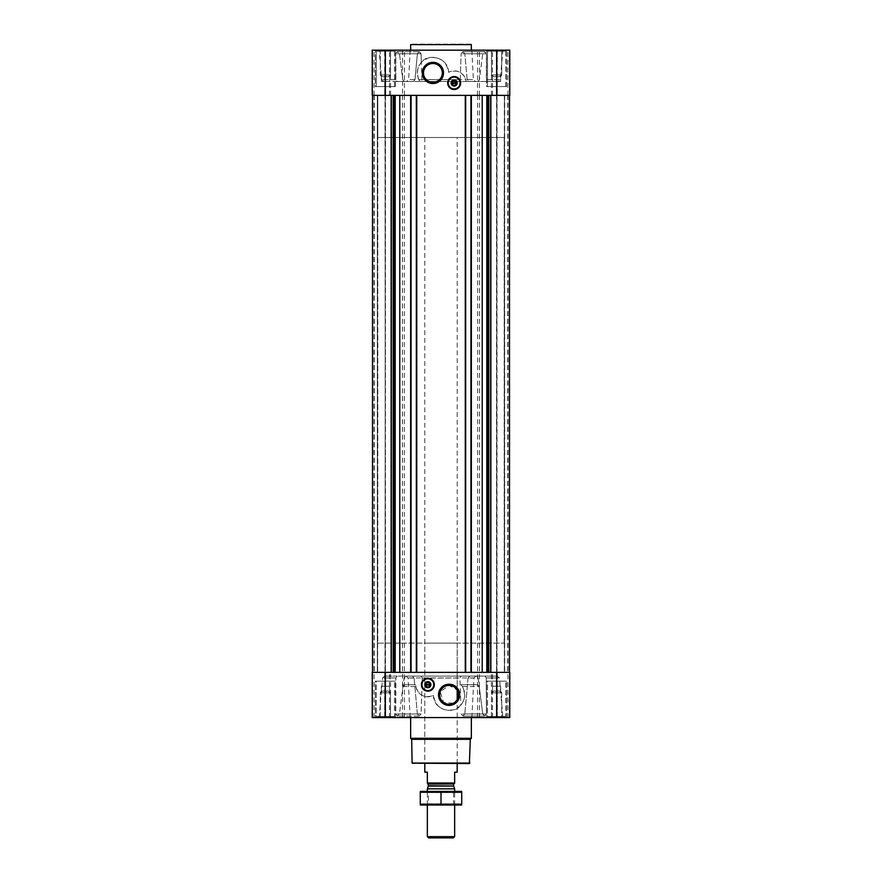 <?xml version="1.0" encoding="UTF-8"?>
<svg xmlns="http://www.w3.org/2000/svg" width="882" height="882" viewBox="0 0 882 882"><rect width="100%" height="100%" fill="white"/><g stroke="black" fill="none" stroke-linecap="round" stroke-linejoin="round"><path stroke-width="0.66" stroke-dasharray="4.41 3.31" d="M457.185 137.504L424.815 137.504L457.185 137.504L457.185 689.989A9.415 9.415 0 0 1 457.185 699.635L453.37 703.208L443.569 702.447L440.184 691.742L449.092 685.391L457.185 689.989L457.185 643.11L424.815 643.11L457.185 643.11M491.506 74.937L501.726 74.937L491.506 74.937L501.726 74.937L491.506 74.937L491.506 51.123L501.726 51.123L491.506 51.123L490.546 50.164L502.685 50.164L490.546 50.164L502.685 50.164L490.546 50.164L491.506 51.123L501.726 51.123L491.506 51.123L491.506 74.937L492.575 76.789L491.506 74.937M492.575 75.698C492.575 77.087 492.575 77.087 492.575 75.698C493.92 77.087 495.265 77.087 496.621 75.698C495.276 77.087 493.92 77.087 492.575 75.698C492.575 77.087 492.575 77.087 492.575 75.698C492.575 77.087 492.575 77.087 492.575 75.698C493.92 77.087 495.265 77.087 496.621 75.698C497.955 77.087 499.311 77.087 500.656 75.698C499.322 77.087 497.966 77.087 496.621 75.698C495.276 77.087 493.92 77.087 492.575 75.698C492.575 77.087 492.575 77.087 492.575 75.698L492.575 81.519L492.575 75.698L492.575 81.519L496.621 81.519L496.621 75.698C497.955 77.087 499.311 77.087 500.656 75.698C500.656 77.087 500.656 77.087 500.656 75.698C500.656 77.087 500.656 77.087 500.656 75.698C499.322 77.087 497.966 77.087 496.621 75.698L496.621 81.519L500.656 81.519L500.656 75.698C500.656 77.087 500.656 77.087 500.656 75.698C500.656 77.087 500.656 77.087 500.656 75.698L500.656 81.519L492.575 81.519L492.575 75.698M380.274 74.937L390.494 74.937L380.274 74.937L390.494 74.937L380.274 74.937L380.274 51.123L390.494 51.123L380.274 51.123L379.315 50.164L391.454 50.164L379.315 50.164L391.454 50.164L379.315 50.164L380.274 51.123L390.494 51.123L380.274 51.123L380.274 74.937L381.344 76.789L380.274 74.937M381.344 75.698C381.344 77.087 381.344 77.087 381.344 75.698C382.678 77.087 384.034 77.087 385.379 75.698C384.045 77.087 382.689 77.087 381.344 75.698C381.344 77.087 381.344 77.087 381.344 75.698C381.344 77.087 381.344 77.087 381.344 75.698C382.678 77.087 384.034 77.087 385.379 75.698C386.724 77.087 388.08 77.087 389.425 75.698C388.08 77.087 386.735 77.087 385.379 75.698C384.045 77.087 382.689 77.087 381.344 75.698C381.344 77.087 381.344 77.087 381.344 75.698L381.344 81.519L381.344 75.698L381.344 81.519L385.379 81.519L385.379 75.698C386.724 77.087 388.08 77.087 389.425 75.698C389.425 77.087 389.425 77.087 389.425 75.698C389.425 77.087 389.425 77.087 389.425 75.698C388.08 77.087 386.735 77.087 385.379 75.698L385.379 81.519L389.425 81.519L389.425 75.698C389.425 77.087 389.425 77.087 389.425 75.698C389.425 77.087 389.425 77.087 389.425 75.698L389.425 81.519L381.344 81.519L381.344 75.698M421.342 62.335C416.491 68.377 415.973 74.772 419.799 81.519L418.763 79.667C415.433 69.017 418.807 61.718 428.906 57.771C440.019 56.371 446.568 61.2 448.574 72.258C448.662 57.936 428.498 52.468 421.342 62.335L421.078 53.769L419.226 51.685L417.373 53.769L414.992 79.601L417.373 53.769L419.226 51.685L421.078 53.769L421.916 79.601L420.604 81.519L404.309 81.519L402.754 79.667L399.447 53.769L397.33 51.685L395.742 53.769L395.842 79.667L395.742 53.769L397.418 51.685L399.447 53.769L402.754 79.667L404.309 81.519L477.89 81.519L466.181 81.519L477.89 81.519L479.433 79.667L482.741 53.769L484.846 51.685L486.434 53.769L486.324 79.667L486.434 53.769L484.758 51.685L482.741 53.769L479.433 79.667L477.89 81.519L461.606 81.519L460.294 79.601L461.11 53.769L460.525 72.71C456.92 70.472 452.94 70.328 448.574 72.258C456.766 69.38 462.51 71.85 465.806 79.667L466.181 81.519C465.619 77.726 463.734 74.794 460.525 72.71M502.883 50.164L379.117 50.164L502.883 50.164L500.303 79.667L486.324 79.667L485.001 81.519L468.706 81.519L498.286 81.519L485.001 81.519L486.324 79.667L500.303 79.667L498.286 81.519M397.418 51.685L419.314 51.685L397.418 51.685M462.951 51.685L461.11 53.769L462.951 51.685L464.792 53.769L462.951 51.685L484.758 51.685L462.951 51.685M467.162 79.601L464.792 53.769L467.162 79.601L468.706 81.519L475.409 81.519L468.706 81.519L467.162 79.601L473.38 79.601L467.162 79.601M471.837 50.164L410.163 50.164L471.837 50.164L473.38 79.601L475.409 81.519M478.132 677.949L482.741 713.957L484.846 716.052L486.434 713.957L486.269 677.949L486.434 713.957L484.758 716.041L482.741 713.957L479.246 686.549L477.691 684.697L461.065 684.697C466.016 691.587 465.939 698.412 460.845 705.181L459.952 678.026L461.253 676.108L476.567 676.108L478.132 677.949L404.066 677.949L405.632 676.108L476.567 676.108M497.404 676.108L499.421 677.949L486.269 677.949L484.935 676.108L497.404 676.108L484.935 676.108L486.269 677.949L499.421 677.949L502.883 717.562L379.117 717.562L502.883 717.562M477.691 684.697L461.065 684.697L462.411 686.549C466.953 697.221 464.119 704.95 453.932 709.723C442.466 711.697 435.642 706.945 433.426 695.479C424.429 698.412 418.575 695.435 415.863 686.549L415.72 684.697L404.507 684.697L415.72 684.697C415.874 689.228 417.859 692.712 421.673 695.148C425.234 697.265 429.159 697.375 433.426 695.479C433.36 709.955 453.822 715.28 460.845 705.181M404.507 684.697L402.953 686.549L399.447 713.957L397.33 716.052L395.742 713.957L395.897 677.949L395.742 713.957L397.517 716.052L399.447 713.957L404.066 677.949M415.786 717.562L471.837 717.562L415.786 717.562M417.373 713.957L414.088 678.026L417.373 713.957L419.226 716.041L417.373 713.957L395.742 713.957L417.373 713.957M405.632 676.108L420.957 676.108L422.269 678.026L421.078 713.957L419.226 716.041L421.078 713.957L421.673 695.148M462.951 716.041L461.11 713.957L463.039 716.052L464.792 713.957L462.951 716.041L484.758 716.041L462.951 716.041M468.066 678.026L464.792 713.957L468.066 678.026L469.61 676.108L484.935 676.108L469.61 676.108L475.938 676.108L469.61 676.108L468.066 678.026L473.91 678.026L468.066 678.026M413.449 81.519L397.165 81.519L413.449 81.519L406.591 81.519L413.449 81.519L414.992 79.601L413.449 81.519M397.165 81.519L383.714 81.519L397.165 81.519L395.842 79.667L397.165 81.519M420.604 81.519L461.606 81.519M375.324 50.164L395.445 50.164L375.324 50.164L395.445 50.164L375.324 50.164L375.324 86.568L395.445 86.568L375.324 86.568L395.445 86.568L375.324 86.568L375.324 50.164M486.555 50.164L506.676 50.164L486.555 50.164L506.676 50.164L486.555 50.164L486.555 86.568L506.676 86.568L486.555 86.568L506.676 86.568L486.555 86.568L486.555 50.164M509.322 50.164L497.305 50.164L509.322 50.164L509.322 95.366L496.566 95.366L509.763 95.366L509.322 50.164M497.305 50.164L507.944 50.164L496.853 50.164L497.305 95.366L497.305 50.164M496.621 50.164L509.763 50.164L509.763 95.366L509.763 50.164L509.763 95.366L496.621 95.366L496.621 50.164L372.237 50.164L372.237 95.366L402.578 95.366L402.578 50.164M384.695 50.164L372.678 50.164L385.147 50.164L374.056 50.164L385.147 50.164L384.695 95.366L384.695 50.164M397.22 676.108L384.596 676.108L397.22 676.108L395.897 677.949L397.22 676.108L412.533 676.108L397.22 676.108M412.533 676.108L406.062 676.108L412.533 676.108L414.088 678.026L412.533 676.108M420.957 676.108L461.253 676.108M375.324 717.562L395.445 717.562L375.324 717.562L395.445 717.562L375.324 717.562L375.324 681.158L395.445 681.158L375.324 681.158L395.445 681.158L375.324 681.158L375.324 717.562M486.555 717.562L506.676 717.562L486.555 717.562L506.676 717.562L486.555 717.562L486.555 681.158L506.676 681.158L486.555 681.158L506.676 681.158L486.555 681.158L486.555 717.562M372.237 717.562L402.578 717.562L402.578 672.36L372.237 672.36L385.147 672.36L372.237 672.36L372.237 717.562M384.894 717.562L374.056 717.562L384.894 717.562L385.147 672.36L374.056 672.36L384.894 672.36L384.894 717.562M479.422 717.562L479.422 672.36L509.763 672.36L509.763 717.562L402.578 717.562M509.322 717.562L496.853 717.562L509.322 717.562L509.322 672.36L496.853 672.36L509.763 672.36L509.322 717.562M497.106 717.562L507.944 717.562L497.106 717.562L496.853 672.36L507.944 672.36L497.106 672.36L497.106 717.562M384.993 95.366L377.661 95.366L385.434 95.366L384.993 672.36L377.661 672.36L385.434 672.36L384.993 95.366M470.933 95.366L471.594 95.366L471.594 672.36L471.594 95.366L465.012 95.366L465.012 672.36L465.012 95.366L465.674 95.366L416.326 95.366L416.988 95.366L416.988 672.36L416.988 95.366L410.406 95.366L410.406 672.36L410.406 95.366L411.067 95.366L393.515 95.366L488.826 95.366L470.933 95.366L470.933 672.36L471.594 672.36L395.18 672.36L470.933 672.36M497.007 672.36L504.339 672.36L496.566 672.36L497.007 95.366L497.007 672.36M404.474 717.562L404.474 672.36L402.578 672.36M404.474 672.36L479.422 672.36M509.763 717.562L509.763 672.36L509.763 717.562M391.134 672.36L372.491 672.36L393.515 672.36L391.134 672.36L391.134 95.366L393.515 95.366L372.491 95.366L391.134 95.366M377.551 672.36L377.342 95.366L377.551 672.36M385.18 672.36L374.255 672.36L385.18 672.36L385.18 95.366L385.147 672.36M393.515 672.36L395.18 672.36L393.515 672.36L393.515 95.366M488.826 672.36L509.509 672.36L488.826 672.36L488.826 95.366L509.509 95.366L504.449 95.366L504.449 672.36L504.449 95.366L509.509 95.366L488.826 95.366M496.82 672.36L507.745 672.36L496.82 672.36L496.82 95.366L496.853 672.36M377.661 95.366L377.661 672.36L377.661 95.366M377.342 95.366L372.491 95.366L377.342 95.366L377.342 672.36L377.342 95.366M504.449 95.366L504.449 672.36L504.449 95.366M465.674 95.366L465.674 672.36M416.326 95.366L416.326 672.36M411.067 95.366L411.067 672.36M384.894 95.366L374.056 95.366L384.894 95.366L384.894 50.164L384.894 95.366M496.621 95.366L402.578 95.366M497.106 95.366L507.944 95.366L497.106 95.366L497.106 50.164L497.106 95.366M372.237 95.366L372.237 50.164L372.237 95.366M410.659 717.562L471.341 717.562L410.659 717.562M482.741 713.957L461.11 713.957L482.741 713.957M486.434 713.957L464.792 713.957L486.434 713.957M419.226 716.041L397.418 716.041L419.226 716.041M421.078 713.957L399.447 713.957L421.078 713.957M471.341 50.164L410.659 50.164L471.341 50.164M417.373 53.769L395.742 53.769L417.373 53.769M421.078 53.769L399.447 53.769L421.078 53.769M482.741 53.769L461.11 53.769L482.741 53.769M486.434 53.769L464.792 53.769L486.434 53.769M469.389 763.58L412.611 763.58M424.815 137.504L424.815 763.58L457.185 763.58L424.815 763.58L424.815 643.11M469.897 763.073L412.103 763.073M470.304 739.325L411.696 739.325M471.341 738.3L410.659 738.3M427.858 678.225A6.472 6.472 0 0 1 433.459 687.938A6.472 6.472 0 0 1 422.246 687.938A6.472 6.472 0 0 1 427.858 678.225M427.858 678.633A6.064 6.064 0 0 1 433.106 687.74A6.064 6.064 0 0 1 422.599 687.74A6.064 6.064 0 0 1 427.858 678.633M427.858 681.94A2.756 2.756 0 0 1 430.24 686.086A2.756 2.756 0 0 1 425.466 686.086A2.756 2.756 0 0 1 427.858 681.94M425.83 685.105L429.876 685.105L429.876 684.3L425.83 684.3L425.83 685.105M487.514 681.158L505.717 681.158L487.514 681.158L505.717 681.158L487.514 681.158L487.514 716.559L505.717 716.559L487.514 716.559L505.717 716.559L487.514 716.559L487.514 681.158M376.283 681.158L394.486 681.158L376.283 681.158L394.486 681.158L376.283 681.158L376.283 716.559L394.486 716.559L376.283 716.559L394.486 716.559L376.283 716.559L376.283 681.158M488.529 717.562L504.702 717.562L488.529 717.562L487.514 716.559L488.529 717.562L504.702 717.562L488.529 717.562M490.546 717.562L502.685 717.562L490.546 717.562L502.685 717.562L490.546 717.562L491.506 716.603L501.726 716.603L491.506 716.603L491.506 692.789L501.726 692.789L491.506 692.789L501.726 692.789L491.506 692.789L491.506 716.603L501.726 716.603L491.506 716.603L490.546 717.562M377.298 717.562L393.471 717.562L377.298 717.562L376.283 716.559L377.298 717.562L393.471 717.562L377.298 717.562M379.315 717.562L391.454 717.562L379.315 717.562L391.454 717.562L379.315 717.562L380.274 716.603L390.494 716.603L380.274 716.603L380.274 692.789L390.494 692.789L380.274 692.789L390.494 692.789L380.274 692.789L380.274 716.603L390.494 716.603L380.274 716.603L379.315 717.562M492.575 692.028C492.575 690.65 492.575 690.65 492.575 692.028C492.575 690.65 492.575 690.65 492.575 692.028C493.92 690.65 495.265 690.65 496.621 692.028C497.955 690.65 499.311 690.65 500.656 692.028C500.656 690.65 500.656 690.65 500.656 692.028C500.656 690.65 500.656 690.65 500.656 692.028C499.322 690.65 497.966 690.65 496.621 692.028C495.276 690.65 493.92 690.65 492.575 692.028C492.575 690.65 492.575 690.65 492.575 692.028C492.575 690.65 492.575 690.65 492.575 692.028C493.92 690.65 495.265 690.65 496.621 692.028C497.955 690.65 499.311 690.65 500.656 692.028C500.656 690.65 500.656 690.65 500.656 692.028C500.656 690.65 500.656 690.65 500.656 692.028C499.322 690.65 497.966 690.65 496.621 692.028C495.276 690.65 493.92 690.65 492.575 692.028L492.575 686.218L492.575 692.028L492.575 686.218L496.621 686.218L496.621 692.028L496.621 686.218L500.656 686.218L500.656 692.028L500.656 686.218L492.575 686.218L492.575 692.028M381.344 692.028C381.344 690.65 381.344 690.65 381.344 692.028C381.344 690.65 381.344 690.65 381.344 692.028C382.678 690.65 384.034 690.65 385.379 692.028C386.724 690.65 388.08 690.65 389.425 692.028C389.425 690.65 389.425 690.65 389.425 692.028C389.425 690.65 389.425 690.65 389.425 692.028C388.08 690.65 386.735 690.65 385.379 692.028C384.045 690.65 382.689 690.65 381.344 692.028C381.344 690.65 381.344 690.65 381.344 692.028C381.344 690.65 381.344 690.65 381.344 692.028C382.678 690.65 384.034 690.65 385.379 692.028C386.724 690.65 388.08 690.65 389.425 692.028C389.425 690.65 389.425 690.65 389.425 692.028C389.425 690.65 389.425 690.65 389.425 692.028C388.08 690.65 386.735 690.65 385.379 692.028C384.045 690.65 382.689 690.65 381.344 692.028L381.344 686.218L381.344 692.028L381.344 686.218L385.379 686.218L385.379 692.028L385.379 686.218L389.425 686.218L389.425 692.028L389.425 686.218L381.344 686.218L381.344 692.028M385.379 686.218L385.379 692.028L385.379 686.218L389.425 686.218L389.425 692.028L389.425 686.218L385.379 686.218M496.621 686.218L496.621 692.028L496.621 686.218L500.656 686.218L500.656 692.028L500.656 686.218L492.575 686.218L496.621 686.218M471.341 44.607L410.659 44.607M470.834 44.1L411.166 44.1M432.908 63.504A9.415 9.415 0 0 1 441.066 77.627A9.415 9.415 0 0 1 424.749 77.627A9.415 9.415 0 0 1 432.908 63.504M454.142 76.558A6.472 6.472 0 0 1 459.754 86.271A6.472 6.472 0 0 1 448.541 86.271A6.472 6.472 0 0 1 454.142 76.558M454.142 76.966A6.064 6.064 0 0 1 459.401 86.061A6.064 6.064 0 0 1 448.894 86.061A6.064 6.064 0 0 1 454.142 76.966M454.142 80.273A2.756 2.756 0 0 1 456.534 84.407A2.756 2.756 0 0 1 451.76 84.407A2.756 2.756 0 0 1 454.142 80.273M452.124 83.437L456.17 83.437L456.17 82.632L452.124 82.632L452.124 83.437M487.514 86.568L505.717 86.568L487.514 86.568L505.717 86.568L487.514 86.568L487.514 51.178L505.717 51.178L487.514 51.178L505.717 51.178L487.514 51.178L488.529 50.164L504.702 50.164L488.529 50.164L504.702 50.164L488.529 50.164L487.514 51.178L487.514 86.568M376.283 86.568L394.486 86.568L376.283 86.568L394.486 86.568L376.283 86.568L376.283 51.178L394.486 51.178L376.283 51.178L394.486 51.178L376.283 51.178L377.298 50.164L393.471 50.164L377.298 50.164L393.471 50.164L377.298 50.164L376.283 51.178L376.283 86.568M381.344 81.519L385.379 81.519L385.379 75.698L385.379 81.519L389.425 81.519L389.425 75.698L389.425 81.519L381.344 81.519M492.575 81.519L496.621 81.519L496.621 75.698L496.621 81.519L500.656 81.519L500.656 75.698L500.656 81.519L492.575 81.519M377.805 643.11L504.195 643.11L377.805 643.11L377.805 95.366L504.195 95.366L377.805 95.366L504.195 95.366L377.805 95.366L377.805 137.504L504.195 137.504L377.805 137.504M427.351 783.007L454.649 783.007L427.351 783.293L427.351 772.169L424.815 772.169M427.649 783.293L454.351 783.293L427.649 783.293M454.649 783.007L454.649 772.169L457.185 772.169M453.414 837.9L428.586 837.9M454.649 836.654L427.351 836.654M454.649 788.839L427.351 788.839M427.351 805.034L427.351 791.386L454.649 791.386L427.351 791.386L428.443 792.477L453.557 792.477L428.443 792.477L428.443 803.943L453.557 803.943L428.443 803.943L427.351 805.034L454.649 805.034L427.351 805.034M461.683 805.034L420.317 805.034M461.727 804.163L461.727 792.257L420.273 792.257L420.273 804.163L461.727 804.163M441 804.163L441 792.257M461.683 791.386L420.317 791.386M418.763 79.667L465.806 79.667M395.842 79.667L381.697 79.667L395.842 79.667M421.916 79.601L460.294 79.601M414.992 79.601L408.62 79.601L414.992 79.601M462.411 686.549L479.246 686.549M402.953 686.549L415.863 686.549M395.897 677.949L382.579 677.949L395.897 677.949M422.269 678.026L459.952 678.026M414.088 678.026L408.09 678.026L414.088 678.026M486.82 95.366L486.82 672.36M479.488 95.366L479.488 672.36M504.339 95.366L504.339 672.36L504.339 95.366M372.678 717.562L372.678 672.36L372.678 717.562M384.695 717.562L384.695 672.36L384.695 717.562M385.379 717.562L385.379 672.36M389.48 717.562L389.48 672.36M390.561 717.562L390.561 672.36M477.526 717.562L477.526 672.36M491.439 717.562L491.439 672.36M492.52 717.562L492.52 672.36M496.621 717.562L496.621 672.36M497.305 717.562L497.305 672.36L497.305 717.562M395.18 95.366L395.18 672.36M402.512 95.366L402.512 672.36M374.089 95.366L374.056 50.164M373.935 95.366L373.935 672.36L373.935 95.366M391.288 95.366L391.288 672.36M393.174 95.366L393.174 672.36M394.893 95.366L394.893 672.36M404.408 95.366L404.408 672.36M477.592 95.366L477.592 672.36M487.107 95.366L487.107 672.36M488.485 95.366L488.485 672.36M490.712 95.366L490.712 672.36M490.866 95.366L490.866 672.36M508.065 95.366L508.065 672.36L508.065 95.366M507.911 95.366L507.944 50.164M504.658 95.366L504.658 672.36L504.658 95.366M471.131 95.366L471.131 672.36M471.385 95.366L471.385 672.36M471.186 95.366L471.186 672.36M465.42 95.366L465.42 672.36M465.222 95.366L465.222 672.36M465.476 95.366L465.476 672.36M416.525 95.366L416.525 672.36M416.778 95.366L416.778 672.36M416.58 95.366L416.58 672.36M410.814 95.366L410.814 672.36M410.615 95.366L410.615 672.36M410.869 95.366L410.869 672.36M372.678 95.366L372.678 50.164L372.678 95.366M385.379 95.366L385.379 50.164M389.48 95.366L389.48 50.164M390.561 95.366L390.561 50.164M404.474 95.366L404.474 50.164M477.526 95.366L477.526 50.164M479.422 95.366L479.422 50.164M491.439 95.366L491.439 50.164M492.52 95.366L492.52 50.164M453.635 786.049L428.365 786.049M453.591 785.785L428.409 785.785M453.591 784.054L428.409 784.054M500.656 76.789L501.726 74.937L501.726 51.123L502.685 50.164L501.726 51.123L501.726 74.937L500.656 76.789M389.425 76.789L390.494 74.937L390.494 51.123L391.454 50.164L390.494 51.123L390.494 74.937L389.425 76.789M383.714 81.519L381.697 79.667L379.117 50.164M410.163 50.164L408.62 79.601L406.591 81.519M384.596 676.108L382.579 677.949L379.117 717.562M471.837 717.562L473.91 678.026L475.938 676.108M410.163 717.562L408.09 678.026L406.062 676.108M374.056 717.562L374.056 672.36M507.944 717.562L507.944 672.36M372.491 95.366L372.491 672.36M509.509 95.366L509.509 672.36M496.566 95.366L496.566 672.36L496.566 95.366M507.745 95.366L507.745 672.36M385.434 95.366L385.434 672.36L385.434 95.366M374.255 95.366L374.255 672.36M385.147 95.366L385.147 50.164L385.147 95.366M496.853 95.366L496.853 50.164L496.853 95.366M484.846 716.052L463.039 716.052L484.846 716.052M484.67 716.052L462.863 716.052L484.67 716.052M419.137 716.052L397.33 716.052L419.137 716.052M419.314 716.052L397.517 716.052L419.314 716.052M419.314 51.685L397.517 51.685L419.314 51.685M419.137 51.685L397.33 51.685L419.137 51.685M484.67 51.685L462.863 51.685L484.67 51.685M484.846 51.685L463.039 51.685L484.846 51.685M506.676 717.562L506.676 681.158L506.676 717.562M395.445 717.562L395.445 681.158L395.445 717.562M504.702 717.562L505.717 716.559L505.717 681.158L505.717 716.559L504.702 717.562M393.471 717.562L394.486 716.559L394.486 681.158L394.486 716.559L393.471 717.562M501.726 716.603L502.685 717.562L501.726 716.603L501.726 692.789L500.656 690.948L501.726 692.789L501.726 716.603M492.575 690.948L491.506 692.789L492.575 690.948M390.494 716.603L391.454 717.562L390.494 716.603L390.494 692.789L389.425 690.948L390.494 692.789L390.494 716.603M381.344 690.948L380.274 692.789L381.344 690.948M506.676 86.568L506.676 50.164L506.676 86.568M395.445 86.568L395.445 50.164L395.445 86.568M505.717 86.568L505.717 51.178L504.702 50.164L505.717 51.178L505.717 86.568M394.486 86.568L394.486 51.178L393.471 50.164L394.486 51.178L394.486 86.568M457.185 763.58L457.185 699.635L457.185 763.58M504.195 643.11L504.195 137.504M454.649 805.034L454.649 791.386L453.557 792.477L453.557 803.943L454.649 805.034"/><path stroke-width="1.32" d="M449.092 685.391A9.415 9.415 0 0 1 457.251 699.525A9.415 9.415 0 0 1 440.934 699.525A9.415 9.415 0 0 1 449.092 685.391M457.185 699.635L457.185 689.989L457.185 699.635M385.379 50.164L372.237 50.164L372.237 95.366L385.379 95.366L385.379 50.164L509.763 50.164L509.763 95.366L385.379 95.366M509.763 717.562L372.237 717.562L372.237 672.36L509.763 672.36L509.763 717.562M399.789 95.366L399.789 672.36M482.211 95.366L482.211 672.36M427.858 678.225A6.472 6.472 0 0 1 433.459 687.938A6.472 6.472 0 0 1 422.246 687.938A6.472 6.472 0 0 1 427.858 678.225M449.092 684.223A10.595 10.595 0 0 1 458.265 700.11A10.595 10.595 0 0 1 439.92 700.11A10.595 10.595 0 0 1 449.092 684.223M470.933 95.366L470.933 672.36M465.674 95.366L465.674 672.36M416.326 95.366L416.326 672.36M411.067 95.366L411.067 672.36M454.142 76.558A6.472 6.472 0 0 1 459.754 86.271A6.472 6.472 0 0 1 448.541 86.271A6.472 6.472 0 0 1 454.142 76.558M432.908 62.324A10.595 10.595 0 0 1 442.08 78.222A10.595 10.595 0 0 1 423.735 78.222A10.595 10.595 0 0 1 432.908 62.324M469.897 763.073L412.103 763.073L469.389 763.58L470.304 739.325L471.341 738.3L471.341 717.562M412.103 763.073L411.696 739.325L470.304 739.325M411.696 739.325L410.659 738.3L471.341 738.3M410.659 738.3L410.659 717.562M427.858 682.447A2.249 2.249 0 0 1 429.81 685.832A2.249 2.249 0 0 1 425.907 685.832A2.249 2.249 0 0 1 427.858 682.447M425.83 684.3L429.876 684.3L429.876 685.105L425.83 685.105L425.83 684.3M427.858 681.94A2.756 2.756 0 0 1 430.24 686.086A2.756 2.756 0 0 1 425.466 686.086A2.756 2.756 0 0 1 427.858 681.94M427.858 681.665A3.032 3.032 0 0 1 430.482 686.218A3.032 3.032 0 0 1 425.223 686.218A3.032 3.032 0 0 1 427.858 681.665M427.858 678.787A5.92 5.92 0 0 1 432.974 687.662A5.92 5.92 0 0 1 422.732 687.662A5.92 5.92 0 0 1 427.858 678.787M427.858 678.633A6.064 6.064 0 0 1 433.106 687.74A6.064 6.064 0 0 1 422.599 687.74A6.064 6.064 0 0 1 427.858 678.633M410.659 50.164L410.659 44.607L471.341 44.607L471.341 50.164M410.659 44.607L471.341 44.607M432.908 63.504A9.415 9.415 0 0 1 441.066 77.627A9.415 9.415 0 0 1 424.749 77.627A9.415 9.415 0 0 1 432.908 63.504M454.142 80.78A2.249 2.249 0 0 1 456.093 84.154A2.249 2.249 0 0 1 452.19 84.154A2.249 2.249 0 0 1 454.142 80.78M452.124 82.632L456.17 82.632L456.17 83.437L452.124 83.437L452.124 82.632M454.142 80.273A2.756 2.756 0 0 1 456.534 84.407A2.756 2.756 0 0 1 451.76 84.407A2.756 2.756 0 0 1 454.142 80.273M454.142 79.997A3.032 3.032 0 0 1 456.777 84.551A3.032 3.032 0 0 1 451.518 84.551A3.032 3.032 0 0 1 454.142 79.997M454.142 77.12A5.92 5.92 0 0 1 459.268 85.984A5.92 5.92 0 0 1 449.026 85.984A5.92 5.92 0 0 1 454.142 77.12M454.142 76.966A6.064 6.064 0 0 1 459.401 86.061A6.064 6.064 0 0 1 448.894 86.061A6.064 6.064 0 0 1 454.142 76.966M454.649 783.007L427.351 783.007L454.649 783.293L454.649 772.169L457.185 772.169L457.185 763.58M427.351 783.007L427.351 772.169L424.815 772.169L424.815 763.58M454.649 836.654L427.351 836.654L428.586 837.9L453.414 837.9L454.649 836.654L454.649 805.034M427.351 791.386L427.351 788.839L454.649 788.839L454.649 791.386M427.351 836.654L427.351 805.034M427.649 783.293L428.409 785.785L427.351 788.839M420.273 805.023L461.727 805.023M461.727 804.163L420.273 804.163L420.273 792.257L461.727 792.257L461.727 804.163M441 804.163L441 792.257M420.273 791.397L461.727 791.397M410.659 95.366L410.659 672.36M416.734 95.366L416.734 672.36M465.266 95.366L465.266 672.36M471.341 95.366L471.341 672.36M496.621 717.562L496.621 672.36M385.379 717.562L385.379 672.36M490.866 95.366L490.866 672.36M490.712 95.366L490.712 672.36M488.826 95.366L488.826 672.36M488.485 95.366L488.485 672.36M487.889 95.366L487.889 672.36M486.82 95.366L486.82 672.36M395.18 95.366L395.18 672.36M394.111 95.366L394.111 672.36M393.515 95.366L393.515 672.36M393.174 95.366L393.174 672.36M391.288 95.366L391.288 672.36M391.134 95.366L391.134 672.36M496.621 95.366L496.621 50.164M427.858 678.324A6.372 6.372 0 0 1 433.371 687.883A6.372 6.372 0 0 1 422.335 687.883A6.372 6.372 0 0 1 427.858 678.324M454.142 76.657A6.372 6.372 0 0 1 459.665 86.216A6.372 6.372 0 0 1 448.629 86.216A6.372 6.372 0 0 1 454.142 76.657M428.365 786.049L453.635 786.049L454.649 788.839M428.409 785.785L453.635 786.049M428.409 784.054L453.591 784.054L454.351 783.293M509.509 95.366L509.509 672.36M372.491 95.366L372.491 672.36M453.591 785.785L453.591 784.054"/></g></svg>
